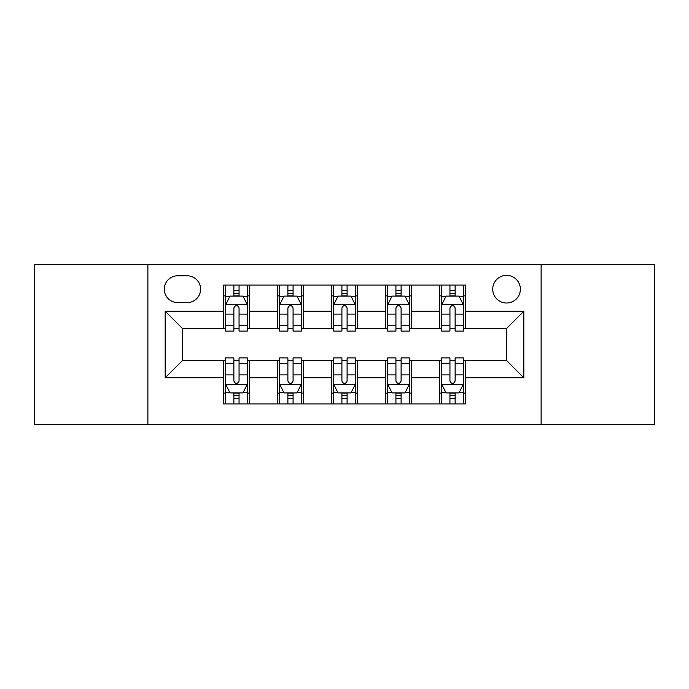 <?xml version="1.0" encoding="UTF-8"?>
<svg xmlns="http://www.w3.org/2000/svg" width="689" height="689" viewBox="0 0 689 689"><rect width="100%" height="100%" fill="white"/><g stroke="black" fill="none" stroke-linecap="round" stroke-linejoin="round"><path stroke-width="1.03" d="M506.544 275.359A13.832 13.832 0 0 0 492.721 289.191A13.832 13.832 0 0 0 506.544 303.014A13.832 13.832 0 0 0 520.376 289.191A13.832 13.832 0 0 0 506.544 275.359M541.115 424.441L654.55 424.441L654.55 264.559L541.115 264.559L541.115 424.441L147.885 424.441L147.885 264.559L34.45 264.559L34.45 424.441L147.885 424.441M177.702 302.583L187.21 302.583A13.392 13.392 0 0 0 200.602 289.191A13.392 13.392 0 0 0 187.21 275.789L177.702 275.789A13.392 13.392 0 0 0 164.301 289.191A13.392 13.392 0 0 0 177.702 302.583M541.115 264.559L147.885 264.559M223.503 377.77L165.171 377.77L165.171 311.23L223.503 311.23L223.503 328.515L182.456 328.515L182.456 360.485L223.503 360.485L223.503 403.918L465.497 403.918L465.497 360.485L506.544 360.485L506.544 328.515L465.497 328.515L465.497 311.23L523.829 311.23L523.829 377.77L465.497 377.77M465.497 311.23L465.497 285.082L223.503 285.082L223.503 311.23M439.565 285.082L439.565 328.515L441.727 328.515M449.943 328.515L455.128 328.515M463.335 328.515L465.497 328.515M439.565 328.515L409.318 328.515M385.556 285.082L385.556 328.515L387.709 328.515M395.925 328.515L401.11 328.515M385.556 328.515L355.3 328.515M331.538 285.082L331.538 328.515L333.7 328.515M341.908 328.515L347.092 328.515M331.538 328.515L301.291 328.515M277.521 285.082L277.521 328.515L279.682 328.515M287.89 328.515L293.075 328.515M277.521 328.515L247.273 328.515M223.503 328.515L225.665 328.515M233.872 328.515L239.057 328.515M223.503 360.485L225.665 360.485M233.872 360.485L239.057 360.485M247.273 360.485L249.435 360.485L249.435 403.918M279.682 360.485L249.435 360.485M287.89 360.485L293.075 360.485M301.291 360.485L303.444 360.485L303.444 403.918M333.7 360.485L303.444 360.485M341.908 360.485L347.092 360.485M355.3 360.485L357.462 360.485L357.462 403.918M387.709 360.485L357.462 360.485M395.925 360.485L401.11 360.485M409.318 360.485L411.479 360.485L411.479 403.918M441.727 360.485L411.479 360.485M449.943 360.485L455.128 360.485M463.335 360.485L465.497 360.485M249.435 285.082L249.435 328.515M223.503 295.882L225.665 295.882M233.872 295.882L239.057 295.882M247.273 295.882L249.435 295.882M223.503 393.118L225.665 393.118M233.872 393.118L239.057 393.118M247.273 393.118L249.435 393.118M277.521 360.485L277.521 403.918M303.444 285.082L303.444 328.515M277.521 295.882L279.682 295.882M287.89 295.882L293.075 295.882M301.291 295.882L303.444 295.882M277.521 393.118L279.682 393.118M287.89 393.118L293.075 393.118M301.291 393.118L303.444 393.118M331.538 360.485L331.538 403.918M331.538 393.118L333.7 393.118M341.908 393.118L347.092 393.118M355.3 393.118L357.462 393.118M357.462 285.082L357.462 328.515M331.538 295.882L333.7 295.882M341.908 295.882L347.092 295.882M355.3 295.882L357.462 295.882M385.556 360.485L385.556 403.918M385.556 393.118L387.709 393.118M395.925 393.118L401.11 393.118M409.318 393.118L411.479 393.118M411.479 285.082L411.479 328.515M385.556 295.882L387.709 295.882M395.925 295.882L401.11 295.882M409.318 295.882L411.479 295.882M439.565 360.485L439.565 403.918M439.565 393.118L441.727 393.118M449.943 393.118L455.128 393.118M463.335 393.118L465.497 393.118M439.565 295.882L441.727 295.882M449.943 295.882L455.128 295.882M463.335 295.882L465.497 295.882M182.456 328.515L165.171 311.23M182.456 360.485L165.171 377.77M523.829 311.23L506.544 328.515M523.829 377.77L506.544 360.485M239.057 290.698L233.872 290.698M247.273 325.69L239.057 325.69L239.057 331.108L247.273 331.108L247.273 304.745L242.95 296.098L229.988 296.098L225.665 304.745L225.665 331.108L233.872 331.108L233.872 325.69L225.665 325.69M225.665 304.745L225.665 285.082M247.273 304.745L247.273 285.082M233.872 296.098L233.872 285.082M239.057 285.082L239.057 296.098M239.057 325.69L239.057 307.983C237.335 304.659 235.604 304.659 233.872 307.983L233.872 325.69M233.872 398.302L239.057 398.302M225.665 363.31L233.872 363.31L233.872 357.892L225.665 357.892L225.665 384.255L229.988 392.902L242.95 392.902L247.273 384.255L247.273 357.892L239.057 357.892L239.057 363.31L247.273 363.31M247.273 384.255L247.273 403.918M225.665 384.255L225.665 403.918M239.057 392.902L239.057 403.918M233.872 403.918L233.872 392.902M233.872 363.31L233.872 381.017C235.604 384.341 237.335 384.341 239.057 381.017L239.057 363.31M293.075 290.698L287.89 290.698M301.291 325.69L293.075 325.69L293.075 331.108L301.291 331.108L301.291 304.745L296.968 296.098L284.006 296.098L279.682 304.745L279.682 331.108L287.89 331.108L287.89 325.69L279.682 325.69M279.682 304.745L279.682 285.082M301.291 304.745L301.291 285.082M287.89 296.098L287.89 285.082M293.075 285.082L293.075 296.098M293.075 325.69L293.075 307.983C291.352 304.659 289.621 304.659 287.89 307.983L287.89 325.69M347.092 290.698L341.908 290.698M355.3 325.69L347.092 325.69L347.092 331.108L355.3 331.108L355.3 304.745L350.985 296.098L338.015 296.098L333.7 304.745L333.7 331.108L341.908 331.108L341.908 325.69L333.7 325.69M333.7 304.745L333.7 285.082M355.3 304.745L355.3 285.082M341.908 296.098L341.908 285.082M347.092 285.082L347.092 296.098M347.092 325.69L347.092 307.983C345.37 304.659 343.639 304.659 341.908 307.983L341.908 325.69M401.11 290.698L395.925 290.698M409.318 325.69L401.11 325.69L401.11 331.108L409.318 331.108L409.318 304.745L404.994 296.098L392.032 296.098L387.709 304.745L387.709 331.108L395.925 331.108L395.925 325.69L387.709 325.69M387.709 304.745L387.709 285.082M409.318 304.745L409.318 285.082M395.925 296.098L395.925 285.082M401.11 285.082L401.11 296.098M401.11 325.69L401.11 307.983C399.379 304.659 397.656 304.659 395.925 307.983L395.925 325.69M287.89 398.302L293.075 398.302M279.682 363.31L287.89 363.31L287.89 357.892L279.682 357.892L279.682 384.255L284.006 392.902L296.968 392.902L301.291 384.255L301.291 357.892L293.075 357.892L293.075 363.31L301.291 363.31M301.291 384.255L301.291 403.918M279.682 384.255L279.682 403.918M293.075 392.902L293.075 403.918M287.89 403.918L287.89 392.902M287.89 363.31L287.89 381.017C289.621 384.341 291.344 384.341 293.075 381.017L293.075 363.31M341.908 398.302L347.092 398.302M333.7 363.31L341.908 363.31L341.908 357.892L333.7 357.892L333.7 384.255L338.015 392.902L350.985 392.902L355.3 384.255L355.3 357.892L347.092 357.892L347.092 363.31L355.3 363.31M355.3 384.255L355.3 403.918M333.7 384.255L333.7 403.918M347.092 392.902L347.092 403.918M341.908 403.918L341.908 392.902M341.908 363.31L341.908 381.017C343.63 384.341 345.361 384.341 347.092 381.017L347.092 363.31M395.925 398.302L401.11 398.302M387.709 363.31L395.925 363.31L395.925 357.892L387.709 357.892L387.709 384.255L392.032 392.902L404.994 392.902L409.318 384.255L409.318 357.892L401.11 357.892L401.11 363.31L409.318 363.31M409.318 384.255L409.318 403.918M387.709 384.255L387.709 403.918M401.11 392.902L401.11 403.918M395.925 403.918L395.925 392.902M395.925 363.31L395.925 381.017C397.648 384.341 399.379 384.341 401.11 381.017L401.11 363.31M455.128 290.698L449.943 290.698M463.335 325.69L455.128 325.69L455.128 331.108L463.335 331.108L463.335 304.745L459.012 296.098L446.05 296.098L441.727 304.745L441.727 331.108L449.943 331.108L449.943 325.69L441.727 325.69M441.727 304.745L441.727 285.082M463.335 304.745L463.335 285.082M449.943 296.098L449.943 285.082M455.128 285.082L455.128 296.098M455.128 325.69L455.128 307.983C453.396 304.659 451.665 304.659 449.943 307.983L449.943 325.69M449.943 398.302L455.128 398.302M441.727 363.31L449.943 363.31L449.943 357.892L441.727 357.892L441.727 384.255L446.05 392.902L459.012 392.902L463.335 384.255L463.335 357.892L455.128 357.892L455.128 363.31L463.335 363.31M463.335 384.255L463.335 403.918M441.727 384.255L441.727 403.918M455.128 392.902L455.128 403.918M449.943 403.918L449.943 392.902M449.943 363.31L449.943 381.017C451.665 384.341 453.396 384.341 455.128 381.017L455.128 363.31M277.521 377.77L249.435 377.77M277.521 311.23L249.435 311.23M331.538 311.23L303.444 311.23M331.538 377.77L303.444 377.77M385.556 311.23L357.462 311.23M385.556 377.77L357.462 377.77M439.565 311.23L411.479 311.23M439.565 377.77L411.479 377.77M247.162 304.529L225.777 304.529M225.665 296.623L229.73 296.623M243.208 296.623L247.273 296.623M233.872 314.106L225.665 314.106M247.273 314.106L239.057 314.106M239.057 293.454L233.872 293.454M225.777 384.471L247.162 384.471M247.273 392.377L243.208 392.377M229.73 392.377L225.665 392.377M239.057 374.894L247.273 374.894M225.665 374.894L233.872 374.894M233.872 395.546L239.057 395.546M301.179 304.529L279.786 304.529M279.682 296.623L283.747 296.623M297.226 296.623L301.291 296.623M287.89 314.106L279.682 314.106M301.291 314.106L293.075 314.106M293.075 293.454L287.89 293.454M355.197 304.529L333.803 304.529M333.7 296.623L337.756 296.623M351.244 296.623L355.3 296.623M341.908 314.106L333.7 314.106M355.3 314.106L347.092 314.106M347.092 293.454L341.908 293.454M409.214 304.529L387.821 304.529M387.709 296.623L391.774 296.623M405.253 296.623L409.318 296.623M395.925 314.106L387.709 314.106M409.318 314.106L401.11 314.106M401.11 293.454L395.925 293.454M279.786 384.471L301.179 384.471M301.291 392.377L297.226 392.377M283.747 392.377L279.682 392.377M293.075 374.894L301.291 374.894M279.682 374.894L287.89 374.894M287.89 395.546L293.075 395.546M333.803 384.471L355.197 384.471M355.3 392.377L351.244 392.377M337.756 392.377L333.7 392.377M347.092 374.894L355.3 374.894M333.7 374.894L341.908 374.894M341.908 395.546L347.092 395.546M387.821 384.471L409.214 384.471M409.318 392.377L405.253 392.377M391.774 392.377L387.709 392.377M401.11 374.894L409.318 374.894M387.709 374.894L395.925 374.894M395.925 395.546L401.11 395.546M463.223 304.529L441.838 304.529M441.727 296.623L445.792 296.623M459.27 296.623L463.335 296.623M449.943 314.106L441.727 314.106M463.335 314.106L455.128 314.106M455.128 293.454L449.943 293.454M441.838 384.471L463.223 384.471M463.335 392.377L459.27 392.377M445.792 392.377L441.727 392.377M455.128 374.894L463.335 374.894M441.727 374.894L449.943 374.894M449.943 395.546L455.128 395.546"/></g></svg>
